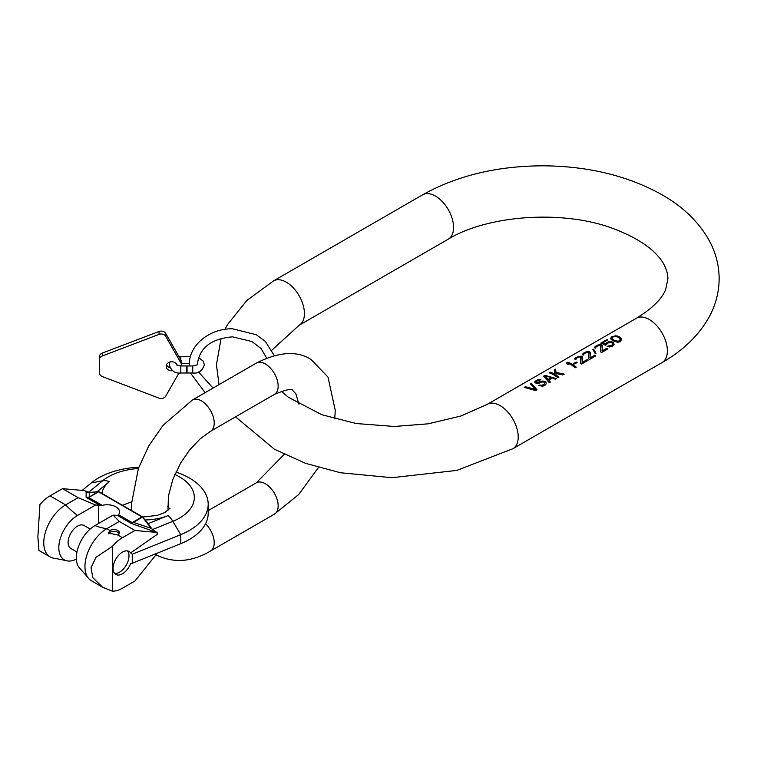 <?xml version="1.0" encoding="UTF-8"?>
<svg xmlns="http://www.w3.org/2000/svg" width="757" height="757" viewBox="0 0 757 757"><rect width="100%" height="100%" fill="white"/><g stroke="black" fill="none" stroke-linecap="round" stroke-linejoin="round"><path stroke-width="1.14" d="M525.32 386.723L535.237 389.316L530.288 383.846L531.357 383.231L537.035 389.798L535.615 390.612L524.251 387.338L525.32 386.723L524.355 387.347M546.261 383.704L545.21 385.076L542.712 386.259L538.946 385.502L542.693 385.01L544.643 383.638L544.624 382.455A25.615 14.79 -120 0 0 544.084 382.077L542.286 382.001L538.369 383.411L536.032 383.165A25.615 14.79 -120 0 0 535.303 382.834L534.754 382.436L535.085 381.244L538.833 379.569L540.81 379.654L536.704 381.14L536.183 382.399L536.912 383.023L543.886 381.727L545.873 382.455L546.261 383.704L545.873 381.973A25.615 14.79 -120 0 0 544.964 381.339L542.447 381.055L536.912 382.465A25.615 14.79 -120 0 0 536.552 382.304L536.183 381.963M548.891 379.995L552.44 377.942L555.326 379.238L556.395 378.623L545.031 375.34L543.611 376.163L549.289 382.72L550.358 382.105L548.891 379.995L550.311 382.134M550.358 372.264A25.615 14.79 -120 0 1 554.521 374.09L554.266 370.012L555.685 369.189L555.931 372.463L564.202 374.109L562.782 374.933L555.95 373.475L555.979 374.98A25.615 14.79 -120 0 1 558.874 377.185L557.814 377.8A25.615 14.79 60 0 0 549.289 372.879L550.358 372.264L549.364 372.908M568.138 363.341L568.346 364.505A25.615 14.79 -120 0 0 566.898 363.88L566.69 362.83L567.759 362.215A25.615 14.79 -120 0 1 576.276 367.136L575.216 367.751A25.615 14.79 60 0 0 568.138 363.341L568.252 364.467M576.2 361.997A25.615 14.79 -120 0 1 577.099 362.565L574.62 363.994A25.615 14.79 -120 0 0 573.711 363.436L576.2 361.997L576.2 362.65L574.26 363.767M576.105 357.399L574.695 358.704L575.254 359.774L577.544 357.389L580.401 356.793A25.615 14.79 -120 0 1 580.77 356.954L580.704 363.313A25.615 14.79 -120 0 1 581.603 364.06L588 360.37A25.615 14.79 -120 0 0 587.091 359.622L582.124 362.499L582.568 357.276L581.83 356.339A25.615 14.79 -120 0 0 581.471 356.178L578.055 356.433L574.695 358.903M583.912 352.894L582.502 354.191L583.07 355.26L584.641 353.292L588.217 352.289A25.615 14.79 -120 0 1 588.577 352.45L588.511 358.809A25.615 14.79 -120 0 1 589.419 359.556L595.816 355.866A25.615 14.79 -120 0 0 594.907 355.118L589.93 357.985L590.384 352.771L589.646 351.835A25.615 14.79 -120 0 0 589.287 351.674L585.871 351.92L582.512 354.39M595.948 353.292L593.725 349.289L592.835 349.441L595.059 353.339L595.948 353.292M595.986 345.921L594.576 347.217L595.144 348.286L596.715 346.318L600.292 345.315A25.615 14.79 -120 0 1 600.651 345.476L600.585 351.835A25.615 14.79 -120 0 1 601.493 352.582L607.89 348.892A25.615 14.79 -120 0 0 606.982 348.144L602.004 351.011L602.458 345.798L601.72 344.861A25.615 14.79 -120 0 0 601.361 344.7L597.945 344.946L594.586 347.425M606.821 339.666A25.615 14.79 -120 0 1 607.729 339.959L602.581 342.94A25.615 14.79 -120 0 1 605.477 344.255L606.527 342.855L608.666 341.814L612.612 342.06A25.615 14.79 -120 0 1 613.34 342.552L614.088 344.293L611.968 346.536L609.47 346.952L607.133 346.365L612.129 345.173L612.829 344.028L612.271 342.94A25.615 14.79 -120 0 0 611.911 342.694L608.505 342.713L605.496 345.296A25.615 14.79 60 0 0 600.784 343.148L606.821 339.666L600.859 343.176M611.788 336.799L615.545 335.796L618.431 336.373A25.615 14.79 -120 0 1 620.068 337.319L621.535 339.25L620.314 341.719L617.636 342.24L613.672 341.01A25.615 14.79 60 0 0 612.044 340.063L610.577 338.663L611.788 336.799L610.568 338.398M620.286 339.723L618.337 341.341L614.381 340.376A25.615 14.79 -120 0 0 613.113 339.647L611.826 338.124L612.697 337.092L614.665 336.477L617.731 336.979A25.615 14.79 60 0 1 618.999 337.717L619.907 338.53L620.115 340.641L617.447 341.767L613.113 340.29L611.826 338.124M548.342 379.389L545.04 375.983L551.541 377.544L548.342 379.389L548.342 379.986L545.04 375.983M613.113 339.647L613.113 340.29M612.205 338.994L612.205 339.562M614.381 340.376L614.381 341.019M615.649 340.991L615.649 341.549M536.997 389.817L531.357 383.307L530.345 383.884M535.237 389.316L525.32 386.789M544.813 383.051L544.643 384.007L542.693 385.341L539.467 385.739M540.243 379.986L537.574 379.919L534.745 381.973M556.31 378.67L545.031 375.406L543.658 376.201M551.541 377.544L551.541 378.14L548.342 379.986M558.817 377.223L555.979 375.576L555.95 373.475M554.521 374.09L554.521 374.743L550.358 372.33M564.107 374.166L555.931 373.097L555.685 369.255L554.266 370.078M576.219 367.173L567.759 362.291L566.7 362.896M581.139 357.512L580.723 363.332M575.992 359.338L575.954 358.827M582.521 357.787L580.572 356.358L576.105 357.474M587.943 360.408L587.091 359.916L582.124 362.499M588.955 352.999L588.539 358.818M583.808 354.834L583.77 354.314M590.337 353.282L588.378 351.844L583.912 352.961M595.75 355.894L594.907 355.412L589.93 357.985M595.693 353.301L593.725 349.81L593.119 349.876M601.03 346.025L600.613 351.854M595.882 347.86L595.844 347.349M602.411 346.309L600.452 344.88L595.986 345.987M607.824 348.93L606.982 348.438L602.004 351.011M607.474 340.111L606.821 339.732M614.05 344.397L613.34 343.091L611.353 342.353L607.597 342.845L605.477 344.908L602.581 342.94M612.829 344.028L611.06 346.081L607.72 346.545M621.535 339.997L620.068 337.953L617.352 336.591L614.476 336.155L611.788 336.865M536.552 382.304L536.552 382.815M536.912 382.465L536.912 383.023M537.631 382.626L537.631 383.241M538.53 382.503L538.53 383.137M539.239 382.294L539.239 382.938M540.309 381.679L540.309 382.323M541.378 381.263L541.378 381.916M542.447 381.055L542.447 381.717M543.886 381.083L543.886 381.727M544.964 381.339L544.964 381.935M545.873 381.973L545.873 382.455M540.006 384.887L540.006 385.427M540.725 385.171L540.725 385.644M555.979 374.98L555.979 375.576M555.931 372.463L555.931 373.097M581.471 356.178L581.471 356.67M581.83 356.339L581.83 356.878M582.379 356.793L582.379 357.408M589.287 351.674L589.287 352.166M589.646 351.835L589.646 352.374M590.195 352.279L590.195 352.894M593.725 349.289L593.725 349.81M601.361 344.7L601.361 345.192M601.72 344.861L601.72 345.4M602.269 345.315L602.269 345.921M605.477 344.255L605.477 344.908M605.827 343.451L605.827 344.075M606.527 342.855L606.527 343.46M607.597 342.24L607.597 342.845M608.666 341.814L608.666 342.438M610.095 341.587L610.095 342.24M611.353 341.7L611.353 342.353M612.612 342.06L612.612 342.666M613.34 342.552L613.34 343.091M608.193 345.75L608.193 346.271M616.633 335.881L616.633 336.373M617.352 336.023L617.352 336.591M618.431 336.373L618.431 337.007M620.068 337.319L620.068 337.953M620.797 338.019L620.797 338.578M621.166 338.502L621.166 338.994M174.858 474.488A50.426 29.116 0 0 1 179.56 476.891A50.426 29.116 180 0 1 172.833 521.327L180.781 534.631L180.781 543.658L132.248 563.274L132.248 554.256L180.781 534.631A64.288 37.112 0 0 0 208.194 504.228A64.288 37.112 0 0 0 175.946 472.056M138.824 467.23A64.288 37.112 0 0 0 91.247 482.947L82.191 490.404M180.781 543.658A64.288 37.112 0 0 0 208.194 513.255L208.194 504.228M132.248 554.256L130.62 552.913A13.257 7.655 120 0 0 129.087 551.474A13.257 7.655 120 0 0 122.454 552.127A13.257 7.655 120 0 0 113.796 563.814A13.257 7.655 120 0 0 115.83 574.44A13.257 7.655 120 0 0 122.454 573.778A13.257 7.655 120 0 0 130.62 563.568L132.248 563.274M114.562 573.352A13.257 7.655 120 0 0 119.615 572.141A13.257 7.655 120 0 0 127.838 561.76A13.257 7.655 120 0 0 127.517 550.916M112.386 591.189L102.555 587.186L92.827 577.667L91.048 567.693L95.969 557.341L112.386 546.346L112.386 591.189A30.933 17.865 120 0 0 122.454 588.217L134.954 580.998L156.831 553.783A1.003 0.577 120 0 0 157.134 553.216M112.386 546.346A30.933 17.865 -60 0 1 122.454 537.697L134.954 530.477L119.332 521.45L113.067 515.11L117.43 515.422L131.548 523.579L132.607 522.822A1.003 0.757 -143.1 0 0 132.238 522.652L141.938 516.88L98.571 491.832A1.003 0.577 -120 0 0 98.211 491.738L89.25 492.542L84.387 490.602L62.509 488.653L50.009 495.863A30.933 17.865 120 0 0 39.941 504.522L37.85 536.987L38.976 550.481L50.17 556.944A30.933 17.865 -60 0 1 45.429 532.152A30.933 17.865 -60 0 1 65.641 504.891L78.141 497.671L95.562 505.014L102.261 505.354A12.377 7.144 180 0 1 119.549 511.912A12.377 7.144 180 0 1 118.537 514.741L117.43 515.422M155.355 531.575A1.003 0.577 120 0 0 155.251 531.48L156.983 532.474A1.003 0.577 -60 0 0 156.831 532.426L134.954 530.477M156.983 532.474A1.003 0.577 -60 0 1 157.191 532.937L157.191 534.395L130.62 552.913M90.67 492.41L86.27 491.653A1.003 0.577 120 0 0 86.118 491.605L86.118 497.349L88.56 497.444L98.211 491.738A1.003 0.795 84.9 0 1 98.864 491.738M138.351 468.536A50.426 29.116 0 0 0 102.602 480.78L88.474 492.428L86.932 492.343M154.485 531.064L151.268 528.348L142.647 517.286M151.476 528.244L149.053 525.254M153.737 530.373L155.251 531.471A1.003 0.577 120 0 0 155.1 531.433L151.268 528.348L133.327 522.368A1.003 0.577 -120 0 0 132.977 522.056M78.141 497.671L62.509 488.653M86.383 491.766A1.003 0.577 120 0 0 86.27 491.653L84.538 490.65A1.003 0.577 120 0 0 84.387 490.602M109.983 530.496A5.526 3.189 180 0 1 116.01 529.805A5.526 3.189 180 0 1 119.417 532.748A5.526 3.189 180 0 1 117.799 535L108.365 532.947L109.983 530.496L106.832 528.67L119.332 521.45M50.009 495.863L65.641 504.891A79.551 45.931 -120 0 0 77.488 515.451L95.562 505.014M77.488 515.451A26.381 15.235 120 0 0 59.879 540.034A26.381 15.235 120 0 0 65.84 560.54A26.381 15.235 120 0 0 76.362 559.139M76.949 551.995L70.855 548.475A13.257 7.655 -60 0 1 68.821 537.848A13.257 7.655 -60 0 1 77.488 526.162A13.257 7.655 -60 0 1 84.112 525.509L90.206 529.029M65.84 560.54L55.081 558.373A30.933 17.865 -60 0 1 50.17 556.944M100.246 505.506L86.118 497.349L88.399 497.292M89.496 492.457A1.003 0.795 84.9 0 0 89.25 492.542L89.25 496.914A1.003 0.577 -120 0 1 89.6 497.008L98.571 491.832A1.003 0.577 120 0 1 99.072 491.785A1.003 1.003 0 0 0 98.476 491.653L89.581 492.447M102.261 505.354L88.56 497.444L89.6 497.008M132.607 522.822L142.297 517.192A1.003 0.577 -120 0 0 141.938 516.88A1.003 0.577 120 0 1 142.619 517.05M156.831 532.426L131.548 523.579L132.238 522.652L118.537 514.741M94.985 525.557A79.551 45.931 -120 0 0 106.832 528.67A30.933 17.865 120 0 0 87.67 577.184L80.403 568.952A26.381 15.235 -60 0 1 78.179 547.462A26.381 15.235 -60 0 1 94.985 525.557L113.067 515.11M87.67 577.184A30.933 17.865 120 0 0 91.36 580.723L102.28 587.035M108.525 533.799A5.526 3.189 180 0 1 109.983 532.294A5.526 3.189 180 0 1 119.19 533.647M99.404 359.689L99.404 356.793A5.025 4.097 0 0 1 102.309 353.074L102.309 355.97A5.025 4.097 180 0 0 99.404 359.689L99.404 372.832A5.025 4.097 180 0 0 102.309 376.551L159.055 398.154A5.025 4.097 180 0 0 165.726 396.166L179.012 372.898M102.309 355.97L159.055 334.367A5.025 4.097 180 0 1 165.726 336.354L180.828 362.792A10.049 8.204 0 0 1 181.765 365.962L181.775 363.36A10.049 8.204 0 0 0 180.828 359.897L165.726 333.449L165.726 336.354M177.091 365.196A5.526 4.514 180 0 0 171.725 361.751A5.526 4.514 180 0 0 166.199 366.256A5.526 4.514 180 0 0 171.725 370.769A5.526 4.514 180 0 0 172.634 370.712M166.493 364.808A5.526 4.514 180 0 0 169.871 367.609M102.309 353.074L159.055 331.471A5.025 4.097 0 0 1 165.726 333.449M187.045 371.507L187.045 372.993L192.77 372.993L192.77 365.962L187.045 365.962L187.045 371.507M180.819 372.993L180.819 365.962L186.544 365.962L186.544 372.993L180.819 372.993C175.179 373.684 171.319 370.958 169.218 364.808L169.871 362.007M518.214 436.978A25.615 14.79 -120 0 0 507.039 411.202A25.615 14.79 -120 0 0 487.3 404.342L636.448 318.233A25.615 14.79 -120 0 1 656.187 325.094A25.615 14.79 -120 0 1 667.371 350.87A25.615 14.79 -120 0 1 662.063 362.594L512.915 448.712A25.615 14.79 -120 0 0 518.214 436.978M662.063 362.594C682.795 350.765 698.332 335.834 708.703 317.798C715.573 305.487 719.055 292.448 719.15 278.699C719.055 264.941 715.573 251.911 708.703 239.6C698.172 221.29 682.322 206.178 661.145 194.275C627.477 175.719 588.303 166.228 543.621 165.811C497.538 165.859 457.219 175.529 422.661 194.795A25.615 14.79 60 0 1 442.4 201.665A25.615 14.79 60 0 1 453.585 227.441A25.615 14.79 60 0 1 448.276 239.165C487.972 214.903 563.681 209.585 613.69 228.746C656.31 245.031 667.702 264.836 667.92 278.699L665.791 289.042C662.347 298.58 652.572 308.307 636.448 318.233M422.661 194.795L273.504 280.913A25.615 14.79 60 0 1 293.243 287.774A25.615 14.79 60 0 1 304.428 313.549A25.615 14.79 60 0 1 299.119 325.273L271.933 350.103M284.178 454.38L256.32 482.834A18.083 10.437 60 0 1 265.366 483.732A18.083 10.437 60 0 1 277.176 499.658A18.083 10.437 60 0 1 274.403 514.154L210.474 551.058A18.083 10.437 60 0 0 205.544 523.787M167.95 510.549L168.451 496.015L172.776 479.673L180.686 462.962L189.6 449.98L200.217 438.795L210.474 431.32A18.083 10.437 -120 0 0 213.247 416.823A18.083 10.437 -120 0 0 201.438 400.898A18.083 10.437 -120 0 0 192.401 399.999L163.058 425.32L148.798 445.873L138.408 468.403L131.529 503.717L131.661 510.606M210.474 431.32L274.403 394.406A18.083 10.437 -120 0 0 277.176 379.919A18.083 10.437 -120 0 0 265.366 363.985A18.083 10.437 -120 0 0 256.32 363.095C278.813 351.731 297.056 350.519 311.061 359.461L327.989 377.09L335.275 410.426L334.726 418.839M91.247 482.947L102.602 480.78A16.067 10.749 50.5 0 1 109.349 481.651A42.184 24.356 0 0 0 101.892 493.413M152.649 529.484L172.833 521.327A16.067 7.523 -112 0 0 168.101 515.574A42.184 24.356 180 0 1 145.06 519.964M97.066 491.785L109.349 481.651M168.101 515.574L148.041 523.683M117.799 535L122.454 537.697M98.419 505.269L98.419 523.57M180.828 362.792L180.828 359.897M159.055 331.471L159.055 334.367M180.819 359.868L180.819 356.623L190.433 356.623M281.273 391.189L288.408 397.274L321.876 414.76L356.32 423.532L394.312 426.475L428.244 423.825L461.108 415.953L487.3 404.342M273.504 280.913L246.82 300.501L227.526 324.554L224.952 329.361M221.11 338.36L216.426 364.808L219.028 384.622M235.531 416.852L274.431 449.232L305.497 463.312L340.546 472.756L391.946 477.695L456.764 470.419L512.915 448.712M299.119 325.273L448.276 239.165M155.734 554.692C173.287 563.435 191.54 562.233 210.474 551.058M318.46 467.466L298.674 494.548L274.403 514.154M274.403 394.406C286.572 389.382 292.77 388.171 292.987 390.782L295.826 393.687L298.92 404.229M208.194 510.625L256.32 482.834M256.32 363.095L192.401 399.999M131.586 501.853L122.416 505.269M142.685 517.012L157.106 515.422L164.742 512.574L170.088 508.25M169.795 508.742L167.685 506.736M99.072 491.785L142.448 516.823A1.003 1.003 0 0 1 142.723 517.069L150.302 526.494M192.77 365.962L197.34 364.808C199.186 348.059 210.91 338.739 232.494 336.846L251.92 341.521L261.051 348.532L266.615 358.08M274.242 355.544L265.319 341.388L256.245 334.726L232.494 328.803C209.698 328.301 188.796 345.192 189.307 364.808L189.326 365.962M190.433 372.993L205.1 392.665M198.523 371.971L213.039 388.086M192.77 372.993C198.4 373.731 202.27 371.006 204.371 364.808L203.15 361.051L198.523 357.645M189.326 363.653L181.775 363.653M179.012 356.717L180.819 356.623M180.819 365.962L176.249 364.808"/></g></svg>
